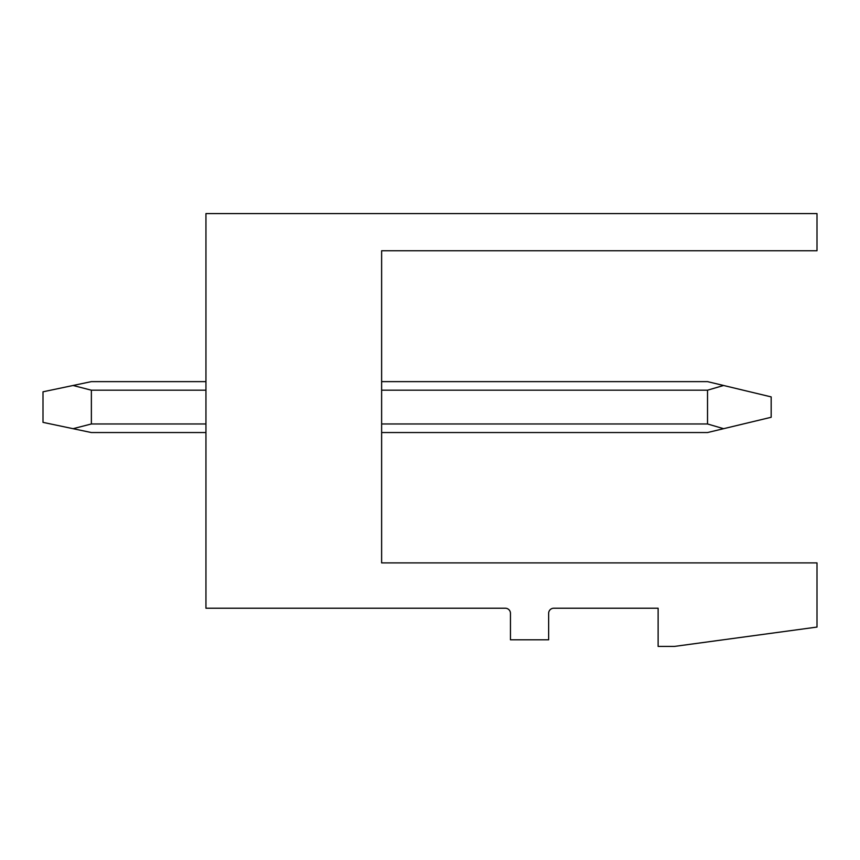 <?xml version="1.0" encoding="UTF-8"?>
<svg xmlns="http://www.w3.org/2000/svg" width="860" height="860" viewBox="0 0 860 860"><rect width="100%" height="100%" fill="white"/><g stroke="black" fill="none" stroke-linecap="round" stroke-linejoin="round"><path stroke-width="1.29" d="M817 250.754L817 213.581L205.948 213.581L205.948 608.224L505.368 608.224A5.096 5.096 0 0 1 510.453 613.32L510.453 639.797L548.648 639.797L548.648 613.32A5.096 5.096 0 0 1 553.743 608.224L658.126 608.224L658.126 646.419L674.423 646.419L817 627.069L817 562.902L381.625 562.902L381.625 250.754L817 250.754M381.625 390.193L707.522 390.193L723.593 385.484L707.522 381.625L381.625 381.625M707.522 390.193L707.522 423.969L723.593 428.688L771.173 417.272L771.173 396.901L723.593 385.484M381.625 432.548L707.522 432.548L723.593 428.688M205.948 432.548L91.375 432.548L73.057 428.688L91.375 423.969L205.948 423.969M205.948 381.625L91.375 381.625L73.057 385.484L91.375 390.193L205.948 390.193M381.625 423.969L707.522 423.969M91.375 390.193L91.375 423.969M73.057 385.484L43 391.805L43 422.357L73.057 428.688"/></g></svg>
